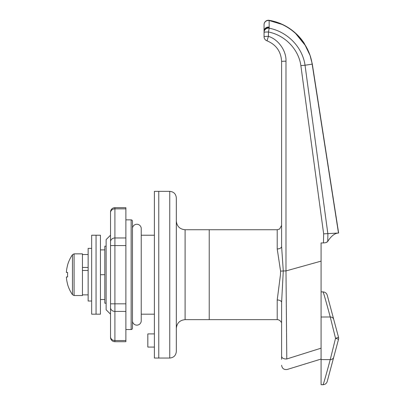 <?xml version="1.0" encoding="UTF-8"?>
<svg xmlns="http://www.w3.org/2000/svg" width="405" height="405" viewBox="0 0 405 405"><rect width="100%" height="100%" fill="white"/><g stroke="black" fill="none" stroke-linecap="round" stroke-linejoin="round"><path stroke-width="0.61" d="M110.524 235.219L110.524 212.65A4.384 3.797 0 0 1 114.914 208.848L114.914 311.42A4.384 3.797 180 0 1 110.524 307.623L110.524 336.747L110.524 303.826L110.524 314.179L106.14 309.79L106.14 239.603L110.524 235.219L110.524 245.572L110.524 212.063A4.384 4.384 0 0 1 114.914 207.674L114.914 208.848L125.879 208.848L125.879 341.724L114.914 341.724A4.384 4.384 0 0 1 110.524 337.335L110.524 336.747L110.524 337.335M176.327 274.696L176.327 351.464C175.937 355.463 173.745 357.656 169.746 358.045L169.746 191.352C173.745 191.742 175.937 193.934 176.327 197.934L176.327 274.696M154.391 347.08L147.815 347.08L147.815 333.917L154.391 333.917M169.746 191.352L158.78 191.352L158.78 358.045L154.391 358.045L154.391 191.352L158.78 191.352L158.78 358.045L169.746 358.045M277.217 229.736L209.228 229.736L209.228 319.661L185.1 319.661L185.1 229.736L209.228 229.736L209.228 319.661L277.217 319.661L277.217 299.978L280.462 274.696L280.564 271.087L277.217 248.948A4.384 2.511 180 0 0 281.607 246.432L281.607 209.694L281.607 240.702L281.607 225.347L279.627 229.012L277.217 229.736L277.217 248.948M281.607 246.432L283.277 270.996A4.384 0.329 0 0 1 285.991 270.925L321.084 261.134L321.084 274.696M321.084 347.232L321.084 242.934L323.468 242.934L323.651 233.857L338.484 233.032L312.159 64.137L305.041 65.245L327.883 233.857M106.14 246.184L104.824 246.184L104.824 303.213L106.14 303.213M280.564 271.087A4.384 0.354 179.6 0 0 283.277 270.996L281.607 302.449L281.607 356.4C281.607 368.099 281.607 368.099 281.607 356.4L281.607 359.296M281.607 61.504C281.055 51.556 276.18 44.661 266.986 40.824L268.444 36.359A4.384 0.329 0 0 0 264.06 36.688L264.06 32.319L264.06 36.688A4.384 4.384 0 0 0 266.986 40.824C276.18 44.661 281.055 51.556 281.607 61.504L281.607 209.694L281.607 61.504A4.384 0.329 0 0 1 285.991 61.175L285.991 270.925L286.786 358.972C287.449 372.813 287.449 372.813 286.786 358.972L321.084 348.173M286.451 321.054L286.34 308.696M326.243 242.463L327.746 241.426C330.961 236.348 334.312 233.569 337.8 233.088M312.159 64.137L312.159 64.137C309.02 42.333 290.82 23.885 269.128 20.508L281.87 24.386M295.523 33.362L305.74 46.008M310.286 56.33L311.885 62.593M269.203 28.193A4.384 4.187 180 0 0 264.06 32.319A4.384 0.329 180 0 1 268.444 31.99L269.203 28.193A4.384 4.187 -160.4 0 0 264.131 31.575A4.384 4.171 171.8 0 1 269.249 27.742L269.203 28.193C287.241 31.701 302.454 46.914 305.041 65.245L300.859 65.595C298.596 49.101 284.801 35.179 268.444 31.99L268.444 36.359C278.336 39.346 286.472 50.853 285.991 61.175M269.128 20.508L269.193 27.115A4.384 4.187 180 0 0 264.06 31.241L264.06 24.634A4.384 4.182 180 0 1 269.128 20.508L269.158 20.311A4.384 4.384 0 0 0 264.06 24.634M264.313 30.846L264.313 30.846A4.384 4.384 0 0 0 264.06 32.319A4.384 4.384 0 0 1 264.08 31.873L264.06 31.241M327.898 233.857L327.746 241.426C327.144 242.317 325.716 242.818 323.468 242.934M321.084 326.678L321.084 338.307M100.435 249.885L104.824 249.885M100.435 274.696L104.824 274.696M100.435 299.513L104.824 299.513M281.607 302.449A4.384 2.465 0 0 0 277.217 299.978M281.607 323.595C281.116 321.656 281.116 321.656 281.607 323.595M327.225 295.149C326.557 293.144 325.169 292.061 323.063 291.894L321.084 291.858L321.084 292.116M321.084 308.696L321.084 384.482M327.225 381.464C326.557 383.464 325.169 384.548 323.063 384.715L321.084 384.679M327.291 295.402L338.484 337.168A4.384 4.384 0 0 1 338.484 339.441L327.291 381.206M323.053 384.446C322.886 386.238 325.281 377.966 330.247 359.635L335.537 338.307L330.247 316.973C325.291 298.672 322.891 290.4 323.053 292.162M335.537 338.307A4.384 0.349 15 0 1 338.484 339.441A4.384 4.384 0 0 0 338.484 337.168A4.384 0.349 -15 0 1 335.537 338.307M110.524 233.027L110.524 241.775A4.384 3.797 0 0 1 114.914 237.973L125.879 237.973M131.144 329.533L131.144 219.864A1.316 1.316 0 0 1 132.46 221.181L132.46 328.217A1.316 1.316 0 0 1 131.144 329.533L125.879 329.533M131.144 219.864L125.879 219.864M114.914 207.674L125.879 207.674L125.879 208.848M110.524 316.371L110.524 314.179M125.879 303.826L110.524 303.826L110.524 245.572L125.879 245.572M96.051 235.219L96.051 314.179L91.662 314.179L91.662 235.219L96.051 235.219L96.051 314.179L100.435 314.179L100.435 235.219L96.051 235.219M88.153 270.469L82.453 270.469M88.153 267.437L82.453 267.437M91.662 248.376L88.153 248.376L88.153 301.016L91.662 301.016M136.844 325.144A4.384 4.384 0 0 0 141.234 320.76L141.234 228.638A4.384 4.384 0 0 0 136.844 224.254A4.384 4.384 0 0 0 132.46 228.638L132.46 320.76A4.384 4.384 0 0 0 136.844 325.144M74.09 295.534L74.09 253.859L82.453 253.859L82.453 295.534L74.09 295.534L72.47 294.683L72.47 254.71A35.093 35.093 0 0 0 67.569 265.062L67.569 265.062M67.635 272.438A34.501 30.876 90 0 0 67.635 276.959A34.501 30.876 90 0 1 67.635 272.438L66.369 272.438A35.022 35.022 0 0 1 67.635 265.093M67.635 284.3L67.635 284.3A35.022 35.022 0 0 1 66.369 276.959L67.635 276.959M72.47 294.683A35.093 35.093 0 0 1 67.569 284.335M281.607 356.4C281.996 358.212 283.723 359.068 286.786 358.972M323.651 233.857L300.859 65.595M321.084 359.594L330.247 359.635A4.384 3.432 15 0 0 333.705 357.271M321.084 317.014L330.247 316.973A4.384 3.432 -15 0 1 333.705 319.337M125.879 311.42L114.914 311.42L114.914 341.724M125.879 340.544L114.914 340.544A4.384 3.797 180 0 1 110.524 336.747M185.1 229.736C179.769 229.215 176.848 226.289 176.327 220.963M141.234 314.179L154.391 314.179M141.234 235.219L154.391 235.219M185.1 319.661C179.769 320.183 176.848 323.104 176.327 328.435M338.631 233.027L312.311 64.111L310.382 56.143L304.175 43.183C300.875 38.217 296.855 33.919 292.116 30.294C285.277 25.095 277.622 21.764 269.158 20.311M321.084 359.058L287.282 369.456C284.001 369.942 282.108 368.54 281.607 365.264M277.217 319.661C277.121 319.641 279.394 319.342 281.166 322.137M82.453 294.875L88.153 294.875M82.453 254.517L88.153 254.517M132.46 228.638L132.46 233.027M132.46 316.371L132.46 320.76M74.09 253.859L72.47 254.71"/></g></svg>
